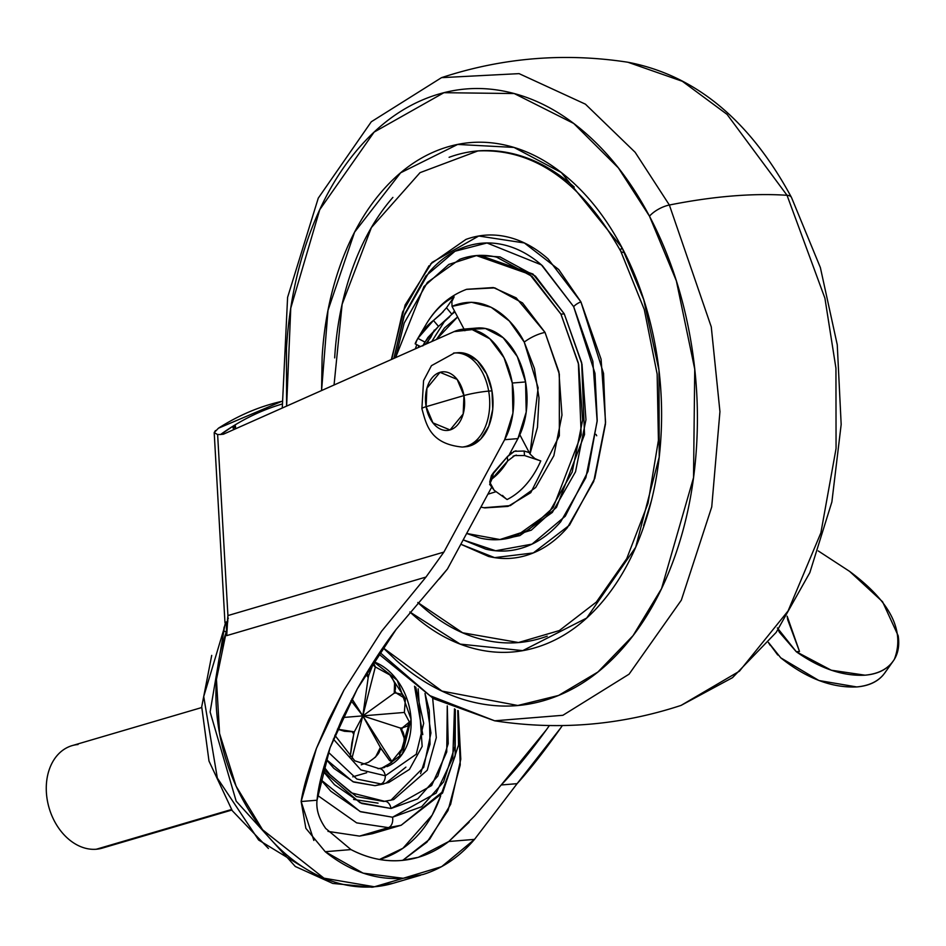 <?xml version="1.0" encoding="UTF-8"?>
<svg xmlns="http://www.w3.org/2000/svg" width="946" height="946" viewBox="0 0 946 946"><rect width="100%" height="100%" fill="white"/><g stroke="black" fill="none" stroke-linecap="round" stroke-linejoin="round"><path stroke-width="1.42" d="M463.954 395.57L426.126 406.685L432.925 422.862L450.071 429.945L463.185 413.97L463.954 395.57A29.397 19.488 85.3 0 1 450.071 429.945A29.397 19.488 85.3 0 1 426.126 406.685A17.808 1.809 170.1 0 0 421.892 408.648A17.808 1.809 -9.9 0 1 426.126 406.685A29.397 19.488 85.3 0 1 440.008 372.322A29.397 19.488 85.3 0 1 463.954 395.57A17.808 1.809 -9.9 0 1 488.68 391.112A17.808 1.809 170.1 0 0 463.954 395.57L457.155 379.393L440.008 372.322L426.894 388.286L426.126 406.685L463.954 395.57M463.114 446.961A47.194 31.277 -94.7 0 0 488.68 391.112A47.194 31.277 85.3 0 1 463.114 446.961M466.402 446.689A47.194 31.277 -94.7 0 0 491.967 390.84L488.68 391.112L491.967 390.84L486.563 373.824L477.375 360.757L465.775 353.627L457.214 352.775M464.924 446.831L469.689 446.004L480.686 439.074L488.786 426.149L492.748 409.216L491.967 390.84A47.194 31.277 -94.7 0 0 456.823 352.823M454.376 353.012A47.194 31.277 85.3 0 1 488.68 391.112A47.194 31.277 -94.7 0 0 453.536 353.095M322.775 770.813L360.059 802.752L391.017 808.487A8.904 5.901 -94.7 0 0 384.632 801.297A8.904 5.901 85.3 0 1 391.017 808.487L417.718 798.873L437.797 776.11L448.215 743.662L447.269 705.893L446.737 751.975L431.648 785.523L391.017 808.487L361.774 803.497L334.435 784.648L322.775 770.836M328.439 752.307L356.879 779.055L380.907 783.938A8.904 5.901 -94.7 0 0 385.318 775.767L360.887 769.938L333.335 739.074L360.887 769.938L385.318 775.767A8.904 5.901 -94.7 0 0 378.92 768.578A8.904 5.901 85.3 0 1 385.318 775.767L416.252 754.222L423.69 723.3L415.743 687.092L423.69 723.3L416.252 754.222L385.318 775.767A8.904 5.901 85.3 0 1 380.907 783.938L356.879 779.055L328.439 752.307M455.333 709.512L455.168 755.878L441.948 792.275L401.175 825.243L388.345 827.62L359.527 836.098L328.002 831.404L359.527 836.098L388.345 827.62L356.642 822.866L317.643 795.444L356.642 822.866L388.345 827.62A8.904 5.901 -94.7 0 0 392.543 817.214L360.059 811.514L320.611 779.528M418.156 688.806L422.164 746.418L409.452 769.405L388.806 782.472L375.006 785.677L353.733 782.046L333.843 768.341L326.122 759.342L352.87 781.68L375.006 785.677L383.863 783.927M393.654 799.607L427.237 770.245L436.307 737.655L432.653 698.124L436.307 737.655L427.237 770.245L393.654 799.607L384.561 801.297L351.333 792.843L329.787 774.384L323.899 766.757M390.816 800.34L423.713 767.289L430.95 732.996L425.002 693.418L429.271 710.387L430.04 744.195L420.568 773.686M386.973 766.627A55.648 41.293 -106.4 0 0 410.576 714.112A55.648 41.293 -106.4 0 0 373.635 661.703L397.249 680.292L411.049 719.22L402.452 753.879L384.23 767.584L378.849 768.578L354.785 760.797L334.86 735.255M223.315 434.249L454.021 331.644A66.776 44.249 85.3 0 1 464.592 329.054A66.776 44.249 85.3 0 1 512.283 383.035L504.017 357.694L489.839 338.81L472.172 329.61L454.021 331.644L223.386 434.214L220.584 434.486A321.25 240.39 -91.4 0 1 232.905 426.244L233.023 427.32A6.232 4.127 -94.7 0 0 233.757 429.602A6.232 4.127 85.3 0 1 233.023 427.32L235.057 427.154L234.774 429.153M281.861 401.305L218.42 428.219L214.198 432.618L217.627 434.557L220.584 434.486L217.627 434.557L227.927 615.562L443.887 552.097L504.632 439.713L512.921 413.166L512.283 383.035L525.574 381.936A66.776 44.249 -94.7 0 0 477.884 327.955M458.254 710.706L460.241 764.936L448.026 810.509L426.918 842.188L402.736 860.363L429.697 839.161L450.627 804.384L460.785 759.224L458.254 710.706M440.67 795.882A142.456 105.692 -106.4 0 1 379.464 859.465M562.326 725.57L560.529 728.183C544.411 751.006 529.926 769.5 517.095 783.666L474.525 839.374C459.744 856.698 442.574 868.404 423.028 874.494L403.209 878.29L374.391 886.769A26.713 17.702 85.3 0 1 371.825 887.218A26.713 17.702 -94.7 0 0 374.391 886.769L323.981 878.184L262.574 829.772L236.122 786.221L219.578 733.552L216.457 679.429L226.283 632.023L223.528 630.864L224.167 626.938M549.378 725.558L546.315 729.886C529.855 752.519 514.813 770.884 501.203 784.979L474.49 816.102L448.806 841.502L418.309 857.324L401.4 860.482C384.738 861.924 367.923 858.294 350.966 849.591L325.696 828.436C318.873 818.633 315.976 809.22 317.028 800.21C318.163 787.131 322.503 769.654 330.048 747.766L342.05 718.724L357.352 688.806C370.891 665.144 383.816 645.361 396.114 629.468L447.47 568.96L491.364 487.758L447.47 568.96L439.358 578.917M420.592 875.216L393.146 883.28L374.391 886.769L403.209 878.29C375.704 880.229 349.713 871.361 325.235 851.707L305.865 828.318L301.147 801.522C303.181 788.243 308.278 770.529 316.437 748.357L328.794 719.551L343.966 690.06L381.498 631.372L425.984 577.06L226.733 635.617L226.283 632.023A169.168 125.511 73.6 0 0 246.114 805.566A169.168 125.511 73.6 0 0 374.391 886.769A169.168 125.511 73.6 0 0 396.528 882.216M440.718 795.811L432.133 815.168L402.925 848.278L379.512 859.465M454.541 709.181L454.931 746.489L443.579 781.893L421.668 806.725L392.543 817.214A8.904 5.901 85.3 0 1 388.345 827.62L401.175 825.243L372.357 833.71L359.527 836.098L384.502 828.755M225.065 622.338L227.738 621.534L227.927 615.562L226.733 635.617L227.927 615.562L443.887 552.097L425.984 577.06L443.887 552.097L504.632 439.713L517.923 438.613A66.776 44.249 -94.7 0 0 525.574 381.936L512.283 383.035A66.776 44.249 85.3 0 1 504.632 439.713L517.923 438.613L509.587 454.033L517.923 438.613L526.213 412.066L525.574 381.936L517.308 356.595L503.13 337.71L485.464 328.51L470.529 329.314M220.785 434.51L232.905 426.244A321.25 240.39 -91.4 0 1 282.014 404.072A321.25 240.39 88.6 0 0 232.905 426.244L235.459 426.031L235.613 428.775L235.459 426.031L234.738 429.165M281.861 401.341A321.25 240.39 88.6 0 0 218.42 428.219L218.42 428.219M546.315 729.886L501.203 784.979L517.095 783.666L560.529 728.183M225.491 622.669L224.687 625.779L226.212 622.302L226.733 635.617L425.984 577.06L381.498 631.372L343.966 690.06L316.437 748.357L301.147 801.522L317.028 800.21L330.048 747.766L357.352 688.806L396.114 629.468M474.49 816.102L501.203 784.979L517.095 783.666L474.525 839.374L448.806 841.502L469.121 822.204M313.859 840.45L301.147 801.522L317.028 800.21C316.07 809.457 318.956 818.869 325.696 828.436L350.966 849.591L325.235 851.707L363.087 873.146L403.209 878.29L441.628 866.654L474.525 839.374L448.806 841.502C434.332 852.653 418.522 858.98 401.4 860.482C384.253 861.806 367.438 858.176 350.966 849.591L325.235 851.707M227.738 621.534L226.283 632.023L227.927 615.598L217.627 434.557L214.198 432.618L215.463 430.548M224.971 622.716L214.198 432.618M232.905 426.244L235.459 426.031M454.482 708.826L452.791 757.829L436.141 793.067L392.543 817.214L360.639 811.763L330.804 791.211L320.611 779.551M384.632 801.297A8.904 5.901 85.3 0 0 383.769 801.451L356.382 796.567L323.213 769.216M353.603 799.453L378.045 803.13M385.826 783.229L405.893 767.135M378.057 768.731A8.904 5.901 85.3 0 1 378.92 768.578M422.767 734.628L414.549 686.217M799.5 651.463L787.711 619.772L787.167 616.224L799.5 651.463L796.296 651.735L779.35 632.224L778.132 629.693M883.363 674.805C877.368 681.924 868.487 685.968 856.709 686.938L818.905 680.517L780.781 657.848C806.311 678.294 831.617 687.99 856.709 686.938C870.521 685.649 880.312 680.34 886.059 670.998M799.5 651.475L796.296 651.735L831.286 670.217L865.022 675.184C876.812 674.202 885.693 670.158 891.676 663.051C897.671 655.933 899.835 646.839 898.192 635.771L882.571 601.739L849.603 571.384L818.255 550.939L849.603 571.384C890.304 601.55 905.227 630.84 894.384 659.244C888.625 668.574 878.846 673.883 865.022 675.184L865.022 675.184C842.933 676.319 820.028 668.503 796.296 651.735L777.352 627.908M777.742 655.01L768.436 642.405L780.734 657.801M69.472 746.548A53.425 39.637 73.6 0 0 48.553 805.957A53.425 39.637 73.6 0 0 96.303 849.236L231.463 809.516L96.303 849.236A53.425 39.637 -106.4 0 1 47.3 800.174A53.425 39.637 -106.4 0 1 78.033 744.526M367.036 672.228A17.808 11.801 85.3 0 1 367.805 675.42A37.84 28.073 -106.4 0 1 368.751 675.361L372.878 664.802L374.178 664.151L375.337 666.93L372.878 664.802L368.751 675.361A37.84 28.073 73.6 0 0 367.805 675.42A37.84 28.073 73.6 0 0 366.859 675.527L368.183 677.608L368.751 675.361L368.183 677.608L366.859 675.527A37.84 28.073 -106.4 0 1 367.805 675.42A17.808 11.801 -94.7 0 0 367.036 672.228M388.333 673.079L390.556 675.349C395.085 682.563 396.504 687.742 394.813 690.911A37.84 28.073 -106.4 0 1 396.149 692.992A37.84 28.073 73.6 0 0 394.813 690.911L394.245 693.158L396.149 692.992L405.444 698.692L389.031 673.718M381.687 749.492L380.363 747.411L379.795 749.646A37.84 28.073 73.6 0 0 381.687 749.492A37.84 28.073 -106.4 0 1 379.795 749.646C379.784 753.075 375.952 757.32 368.301 762.37L375.55 757.072L380.363 747.411L389.598 760.619L381.687 749.492M350.162 756.966L353.721 734.096A37.84 28.073 -106.4 0 1 352.397 732.015A37.84 28.073 73.6 0 0 353.721 734.096L354.301 731.861L337.415 729.153L344.427 731.282L354.301 731.861L362.815 715.874L404.344 712.444L405.444 698.692L402.015 694.352L396.149 692.992L394.245 693.158L362.815 715.874L342.606 717.541L362.815 715.874L380.363 747.411L362.815 715.874L368.183 677.608L362.815 715.874L350.99 700.572L362.815 715.874L400.335 728.053L401.66 730.135A37.84 28.073 73.6 0 0 402.239 727.9L400.335 728.053L402.239 727.9A37.84 28.073 -106.4 0 1 401.66 730.135C404.356 732.772 404.853 738.554 403.15 747.482L399.401 754.541M365.865 674.155L366.859 675.527L365.865 674.143M391.821 761.388L389.598 760.619L391.821 761.388L362.815 715.874L391.821 761.388L403.15 747.482L404.344 738.613L400.335 728.053L362.815 715.874L351.924 698.787L362.815 715.874L375.337 666.93L362.815 715.874L394.245 693.158L394.577 682.669L390.556 675.349L375.337 666.93M409.594 721.845L402.239 727.9L407.56 726.055L409.571 722.377L404.344 712.444L362.815 715.874L354.301 731.861L351.865 742.965L350.174 756.977M351.912 758.515L362.815 715.874L351.912 758.515M361.23 764.782L368.301 762.37M96.303 849.236A53.425 39.637 73.6 0 0 104.864 847.226M223.457 630.592L203.721 696.54L217.332 778.061L258.648 840.036L304.636 868.085L258.648 840.036L217.332 778.061L203.721 696.54L223.457 630.592M496.106 491.672L487.864 494.226L496.106 491.672M480.899 507.115L484.754 507.896L508.037 506.394L530.765 492.677L559.346 435.787L559.346 374.131L545.026 332.401A24.064 9.756 152.2 0 0 524.238 342.097L538.132 387.777L529.985 453.997L534.738 458.467A24.064 11.387 23.7 0 0 540.769 460.915A106.709 70.725 85.3 0 1 507.091 499.535A24.064 17.418 -116.4 0 1 502.527 495.408A24.064 17.418 63.6 0 0 507.091 499.535L494.19 490.3L507.091 499.535A106.709 70.725 -94.7 0 0 540.769 460.915L524.522 455.534L524.119 451.029L529.24 452.578L524.119 451.029L514.411 451.301L507.328 456.741L507.659 460.962L492.026 478.877L493.694 472.373L507.328 456.741L491.293 476.015M560.943 314.155L578.349 362.992L581.199 434.853L553.174 507.612L527.974 530.446L499.926 539.539L466.662 533.461L479.752 537.967C492.275 540.946 504.537 540.237 516.54 535.862L548.999 512.708L572.212 472.03L582.63 420.012L578.68 364.577L560.943 314.155L564.265 313.883L560.943 314.155L532.137 276.445L496.638 257.158C484.115 254.19 471.853 254.888 459.851 259.263L427.391 282.416L404.179 323.094L395.558 357.647L423.974 286.543L448.865 264.419L476.465 255.597L529.642 274.305L560.943 314.155M501.687 539.386L531.297 530.174L556.496 507.34L584.522 434.581L581.672 362.72L564.265 313.883L582.003 364.293L585.952 419.728L575.535 471.758L552.322 512.436L519.862 535.59L501.557 539.409M428.621 340.193L427.462 343.457L428.621 340.193M391.337 359.527L405.136 304.955L432.015 262.432L478.747 236.015L524.356 242.956L558.743 269.551L580.915 301.869L601.088 359.208L605.582 422.271L593.733 481.443L567.328 527.726C556.354 540.308 544.045 549.082 530.399 554.06C516.753 559.039 502.799 559.831 488.562 556.449L460.82 544.257L494.616 557.632L533.296 552.937L569.48 525.184L594.821 478.357L605.475 423.997L603.548 373.434L580.915 301.869A8.904 3.607 152.2 0 0 573.654 306.658L594.999 373.351L597.21 420.402L588.022 471.368L565.27 516.197L532.019 544.127L495.645 550.761L463.173 539.906L485.688 549.118C499.263 552.346 512.543 551.589 525.538 546.847C538.546 542.105 550.265 533.745 560.718 521.766L585.858 477.683L597.151 421.337L592.858 361.277L573.654 306.658A8.904 3.607 -27.8 0 1 580.915 301.869L548.148 258.968C535.471 247.734 522.015 240.426 507.766 237.032C493.516 233.65 479.575 234.442 465.929 239.421L430.454 264.111M631.963 268.38L632.555 269.705M651.735 499.429L651.215 501.392M624.112 252.346A8.904 3.607 -27.8 0 1 620.777 251.281A8.904 3.607 -27.8 0 1 622.007 247.675C636.469 275.073 647.076 305.215 653.816 338.112C660.556 371.009 662.921 404.155 660.911 437.549C658.913 470.942 652.681 502.054 642.228 530.86C631.774 559.677 617.892 584.001 600.592 603.844C583.292 623.674 563.875 637.521 542.354 645.373C520.832 653.213 498.838 654.466 476.37 649.133C453.914 643.8 432.689 632.271 412.704 614.557L409.843 611.967L460.158 644.096L522.736 650.635L586.674 618.057L635.677 547.261L659.22 457.048L658.972 370.182L643.729 299.622L622.007 247.675A8.904 3.607 152.2 0 0 620.777 251.281L644.285 309.508L657.151 374.084L658.416 440.316L647.998 503.378L626.737 558.648L596.335 602.07L559.323 630.568L518.479 642.523L462.606 632.779L417.789 602.496L422.093 606.433C441.38 623.532 461.861 634.66 483.548 639.803C505.223 644.959 526.449 643.753 547.226 636.173M627.86 62.235L627.919 62.247C695.251 75.124 749.776 120.189 791.471 197.43L820.371 267.576L837.257 344.782L841.171 424.47L831.877 501.936L809.847 572.614L776.193 632.377L732.511 677.667L681.073 705.397L739.417 671.199L788.077 610.95L820.88 532.846L836.063 448.51L835.945 368.231L824.924 298.238L787.037 195.29L824.924 298.238L835.945 368.231L836.063 448.51L820.88 532.846L788.077 610.95L739.417 671.199L681.073 705.397C620.162 725.416 558.022 730.548 494.663 720.805L562.882 715.294L629.078 674.167L681.333 600.166L711.735 506.938L719.941 411.652L711.274 326.89L669.366 205.022A17.808 7.225 152.2 0 0 649.476 216.185L676.355 280.856L694.742 369.177L693.524 477.695L661.55 588.613L633.075 635.629L597.919 672.015L558.542 695.464L517.793 705.491L442.019 691.1L382.964 647.703L396.114 660.296C420.296 681.735 445.992 695.688 473.189 702.145C500.375 708.613 527.005 707.088 553.055 697.592C579.106 688.085 602.602 671.329 623.556 647.312C644.498 623.296 661.301 593.851 673.954 558.98C686.607 524.108 694.139 486.445 696.575 446.027C698.999 405.598 696.138 365.475 687.979 325.649C679.819 285.834 666.989 249.342 649.476 216.185A17.808 7.225 -27.8 0 1 669.366 205.022L711.274 326.89L719.941 411.652L711.735 506.938L681.333 600.166L629.078 674.167L562.882 715.294L494.663 720.805L429.945 695.677L379.772 652.385M787.037 195.29A445.164 180.509 152.2 0 0 731.79 196.035A445.164 180.509 152.2 0 0 669.366 205.022A445.164 180.509 -27.8 0 1 731.79 196.035A445.164 180.509 -27.8 0 1 787.037 195.29A17.808 7.225 -27.8 0 1 791.495 197.466A17.808 7.225 152.2 0 0 787.037 195.29L727.072 114.383L682.362 81.297L627.919 62.247L682.362 81.297L727.072 114.383L787.037 195.29M436.378 339.496L444.49 327.943L457.616 316.945L436.402 339.484M595.992 434.391L596.701 435.763M627.919 62.247C564.549 52.503 502.409 57.635 441.51 77.655L519.082 73.634L585.42 104.166L635.144 152.294L669.366 205.022L635.144 152.294L585.42 104.166L519.082 73.634L441.51 77.655L371.293 121.774L318.27 198.128L287.596 297.351L282.275 408.022M286.626 406.094L290.765 308.124L319.748 209.669L374.096 132.109L443.934 92.696L514.234 93.548L573.714 123.453L618.412 167.95L649.476 216.185C631.963 183.027 611.116 155.735 586.922 134.285C562.74 112.846 537.044 98.892 509.847 92.436C482.661 85.968 456.031 87.493 429.981 96.989C403.93 106.484 380.434 123.252 359.48 147.269C338.538 171.285 321.735 200.729 309.082 235.601C296.429 270.473 288.897 308.124 286.461 348.554L286.591 406.106M622.007 247.675C607.545 220.288 590.316 197.738 570.332 180.024C550.347 162.31 529.121 150.781 506.666 145.448C484.198 140.103 462.204 141.368 440.682 149.208C419.161 157.06 399.744 170.907 382.444 190.737C365.144 210.58 351.262 234.904 340.808 263.721C330.355 292.527 324.123 323.638 322.125 357.032L321.581 390.544L328.002 310.323L354.584 232.148L400.643 172.787L457.651 144.442L513.974 147.422L561.356 172.562L622.007 247.675M631.609 267.588L632.129 268.723M651.321 501.061L643.623 525.657M334.671 357.884C336.61 325.649 342.618 295.637 352.704 267.824C362.791 240.012 376.189 216.539 392.886 197.395M449.102 157.308C469.866 149.728 491.104 148.522 512.779 153.678C534.455 158.822 554.947 169.949 574.234 187.048M428.999 265.755L402.594 312.038L391.75 359.338M393.843 358.416L403.812 316.342L428.964 272.271C439.417 260.28 451.136 251.92 464.143 247.178C477.139 242.448 490.418 241.679 503.982 244.908C517.557 248.136 530.375 255.101 542.448 265.791L573.654 306.658L541.419 264.892L486.989 242.98L455.026 251.222L425.901 275.936L404.675 314.037L393.855 358.404M334.056 384.998L342.121 304.305L371.411 227.537L420.036 172.657L477.848 150.958C533.887 148.297 581.542 181.738 620.777 251.281M464.9 330.745L452.034 306.386C486.587 291.344 514.305 321.616 524.238 342.097L534.455 368.573L539.007 397.911L537.47 427.32L529.985 453.997L519.839 434.77L529.985 453.997L534.738 458.467M478.156 255.455L499.961 256.886L535.46 276.161L564.265 313.883L532.965 274.021L479.788 255.325L476.465 255.597M466.508 289.358L494.793 287.88L522.523 302.933L545.026 332.401L558.885 371.79L561.971 415.105L553.836 455.736L535.696 487.521L510.332 505.613L483.855 507.742M481.597 507.257L480.911 507.08M418.132 347.608L418.853 345.728L418.132 347.608M423.016 345.432L427.923 337.462L438.495 326.417L424.872 342.038L417.836 338.372L433.457 320.458L438.495 326.417L451.892 314.261L454.482 311.033L451.892 314.261L446.488 307.781L454.127 296.843A106.709 70.725 -94.7 0 0 426.114 324.383A106.709 70.725 85.3 0 1 454.127 296.843A24.064 17.418 63.6 0 0 451.869 301.538L452.034 306.386L464.025 329.078M452.034 306.386L471.427 302.259L491.151 307.284L509.326 321.001L524.238 342.097A24.064 9.756 -27.8 0 1 545.026 332.401L516.161 297.86L493.327 287.549L466.685 289.287C449.634 295.66 436.094 307.391 426.067 324.454L417.836 338.372A88.25 58.486 85.3 0 1 433.457 320.458L440.339 314.628L446.488 307.781L454.127 296.843L451.869 301.538M430.655 337.568L425.404 344.379L430.655 337.568L434.32 330.059M415.211 343.871L417.836 338.372C415.14 343.244 414.585 344.64 416.157 342.547M540.769 460.915L524.522 455.534L514.766 455.546L507.659 460.962A88.25 58.486 85.3 0 1 492.026 478.877L489.65 484.34L494.19 490.3L489.709 482.093L492.026 478.877L493.694 472.373L491.423 475.531L489.709 482.093M443.225 311.754L433.457 320.458L438.542 326.382M443.792 322.148L449.705 316.709M451.892 314.261L446.488 307.781M422.803 345.94L424.872 342.038L417.836 338.372M513.075 456.209L516.386 455.097M524.522 455.534L524.119 451.029M516.055 450.804L513.43 451.68M511.514 452.661L507.328 456.741L507.659 460.962M457.734 352.728L454.447 353L431.447 365.676L423.572 380.647L421.892 408.648C426.291 424.387 429.815 443.816 462.216 447.056L465.503 446.784M366.67 772.74L352.763 776.832M463.824 329.113L477.115 328.014M224.841 625.117L210.118 711.96L236.169 801.144L295.318 866.489L332.767 883.434L372.015 887.206L393.146 883.28M227.832 619.098L228.305 618.211M457.758 710.505L458.562 744.963L442.574 793.032L401.175 825.243M884.817 672.925L893.142 661.159M768.377 642.464L770.198 645.338M72.109 745.637L201.699 707.549M372.488 663.489L373.966 664.068M381.593 768.211L391.691 762.441M400.714 752.709L409.594 721.987M102.227 848.136L231.817 810.048M268.451 848.491L232.243 810.675L208.995 761.081L201.711 706.792L211.715 655.401M494.663 720.805L433.552 698.656L378.707 653.958M454.931 311.873L451.94 314.19M444.23 321.782L431.731 341.565M415.377 348.838L416.76 344.663M415.176 343.859L420.485 346.567"/></g></svg>
